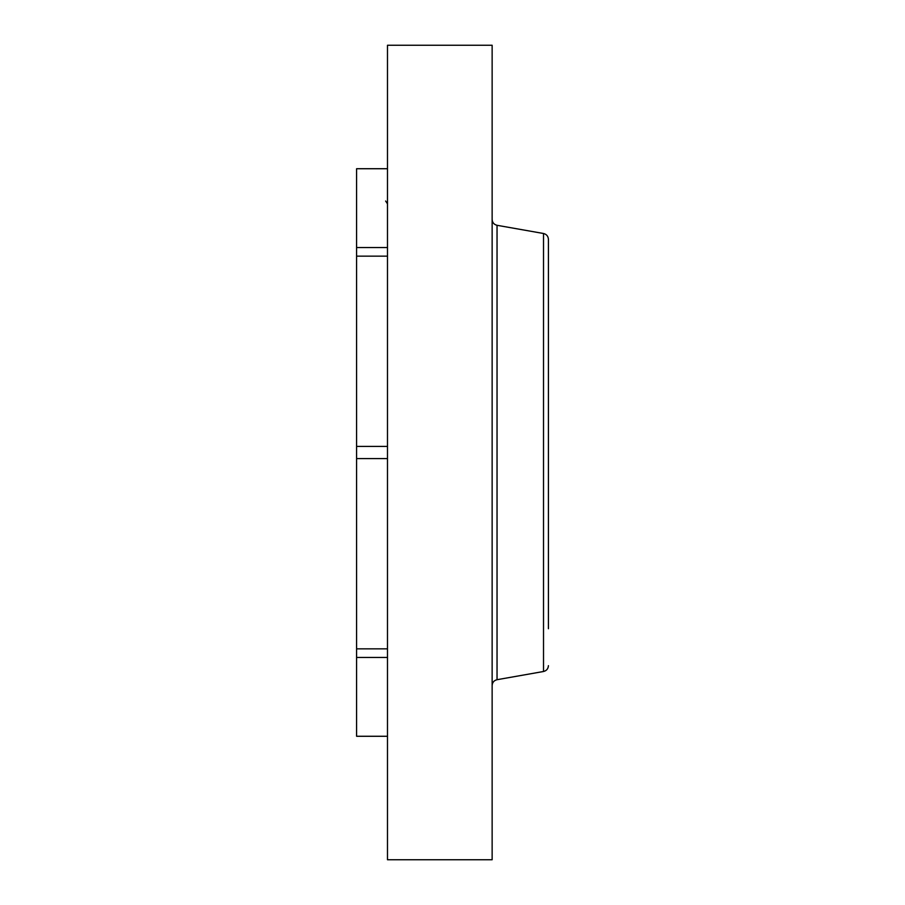 <?xml version="1.0" encoding="UTF-8"?>
<svg xmlns="http://www.w3.org/2000/svg" width="905" height="905" viewBox="0 0 905 905"><rect width="100%" height="100%" fill="white"/><g stroke="black" fill="none" stroke-linecap="round" stroke-linejoin="round"><path stroke-width="1.36" d="M548.419 628.726L548.419 239.339C548.192 236.205 546.552 234.259 543.52 233.501L497.037 225.3C493.994 224.542 492.365 222.596 492.139 219.474M548.419 265.425L548.419 276.274M492.139 809.896L492.139 45.25L387.487 45.25L387.487 859.75L492.139 859.75L492.139 809.896M387.487 736.274L356.581 736.274L356.581 657.46L387.487 657.46M387.487 648.851L356.581 648.851L356.581 657.46M387.487 458.586L356.581 458.586L356.581 256.149L387.487 256.149M387.487 446.414L356.581 446.414M387.487 247.54L356.581 247.54L356.581 256.149M387.487 168.726L356.581 168.726L356.581 247.54M356.581 648.851L356.581 458.586M548.419 665.661C548.192 668.795 546.552 670.741 543.52 671.499L543.52 233.501M543.52 671.499L497.037 679.7L497.037 225.3M497.037 679.7C493.994 680.458 492.365 682.404 492.139 685.526M385.621 201.023L387.487 203.84"/></g></svg>
